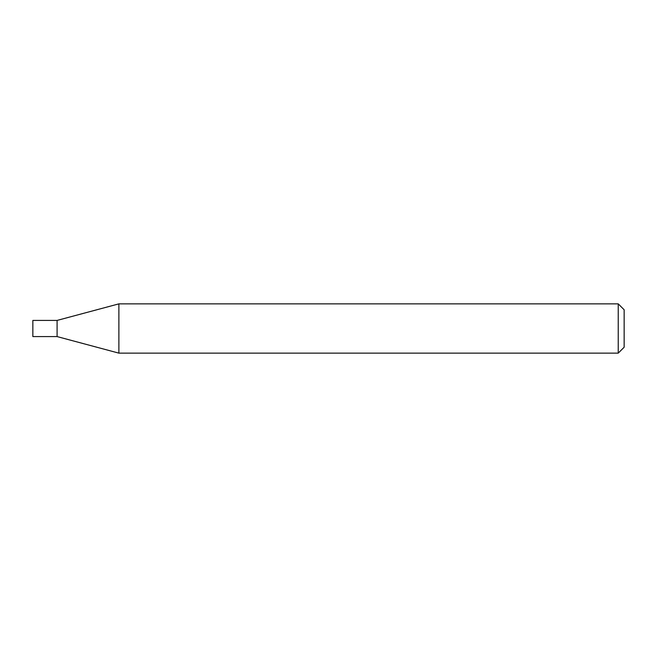 <?xml version="1.0" encoding="UTF-8"?>
<svg xmlns="http://www.w3.org/2000/svg" width="657" height="657" viewBox="0 0 657 657"><rect width="100%" height="100%" fill="white"/><g stroke="black" fill="none" stroke-linecap="round" stroke-linejoin="round"><path stroke-width="0.49" stroke-dasharray="3.29 2.46" d="M32.85 336.581L32.85 320.419M57.29 328.5L57.29 336.581L57.29 328.5M624.15 347.225L624.15 309.776M618.237 353.137L618.237 303.863M118.884 353.137L118.884 303.863"/><path stroke-width="0.99" d="M118.884 303.863L57.093 320.419L57.093 328.5L57.093 320.419L32.85 320.419L32.85 336.581L57.093 336.581L118.884 353.137L618.237 353.137L618.237 303.863L118.884 303.863L118.884 353.137M57.093 328.5L57.093 336.581L57.093 328.5M618.237 303.863L624.15 309.776L624.15 347.225L618.237 353.137"/></g></svg>
